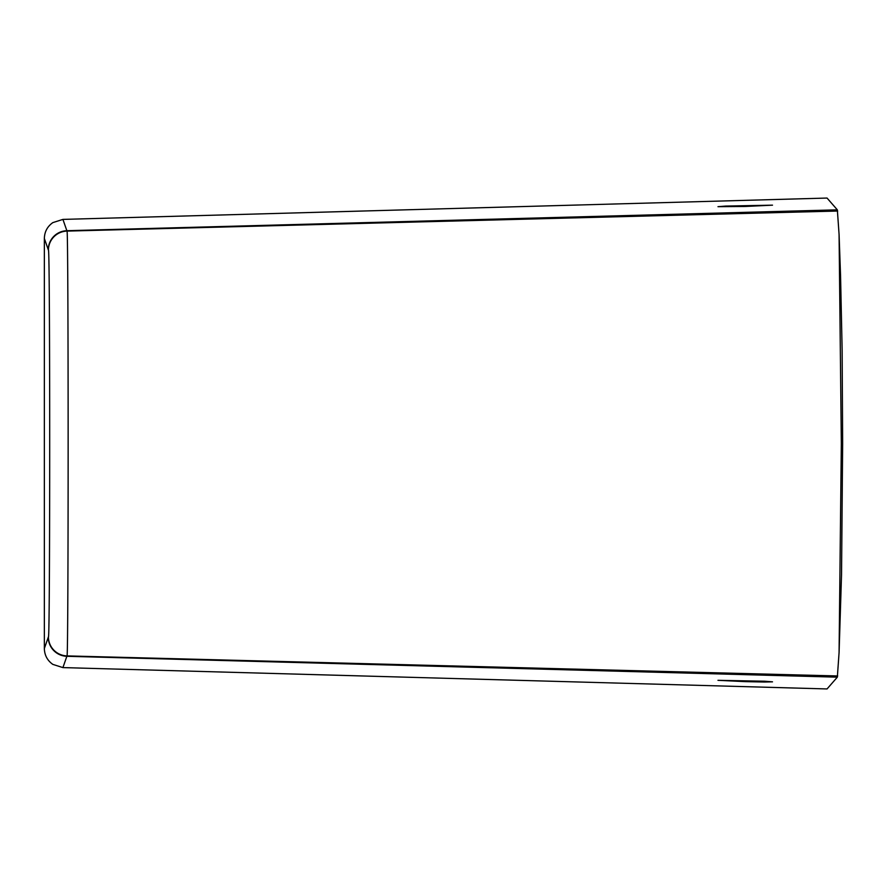 <?xml version="1.0" encoding="UTF-8"?>
<svg xmlns="http://www.w3.org/2000/svg" width="887" height="887" viewBox="0 0 887 887"><rect width="100%" height="100%" fill="white"/><g stroke="black" fill="none" stroke-linecap="round" stroke-linejoin="round"><path stroke-width="1.33" d="M745.235 681.637L764.527 682.014L772.51 681.837L764.527 681.227L717.971 680.318L745.235 681.637M745.235 206.471L772.51 205.163L725.943 206.061L717.971 206.682L745.235 206.471M44.35 238.481C44.538 231.784 47.355 226.495 52.832 222.615L62.91 219.399L66.858 230.709L837.339 209.842L839.08 234.49L841.331 443.5L839.08 652.522L837.339 677.158L827.05 688.944L62.91 667.601L52.832 664.385C47.355 660.505 44.538 655.216 44.35 648.519L44.35 238.481L48.297 249.79A9148.496 63.864 90 0 1 48.419 250.178C50.127 243.415 50.127 643.596 48.419 636.822A9148.607 63.864 90 0 1 48.297 637.21L44.35 648.519M839.08 652.522L841.541 574.488L842.65 443.5L842.129 349.988L840.554 275.669M837.339 209.842L827.05 198.056L62.91 219.399M48.297 249.79A19.093 19.082 160.8 0 1 66.858 230.709L67.002 231.097C68.521 223.668 68.521 663.332 67.002 655.903A6483.715 63.099 136.4 0 0 66.858 656.291L62.91 667.601M48.419 250.178A19.093 19.082 162.4 0 1 67.002 231.097L837.672 211.028M48.419 636.822A19.093 19.082 -162.4 0 0 67.002 655.903L837.672 675.972M48.297 637.21A19.093 19.082 -160.8 0 0 66.858 656.291L837.339 677.158M840.554 275.657L839.08 234.49"/></g></svg>
